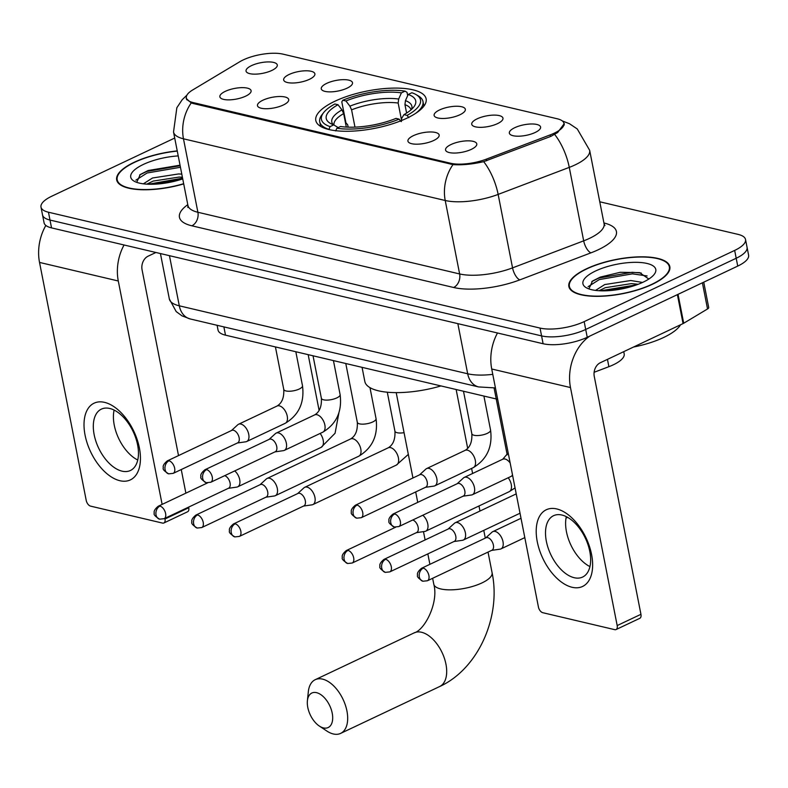 <?xml version="1.0" encoding="UTF-8"?>
<svg xmlns="http://www.w3.org/2000/svg" width="788" height="788" viewBox="0 0 788 788"><rect width="100%" height="100%" fill="white"/><g stroke="black" fill="none" stroke-linecap="round" stroke-linejoin="round"><path stroke-width="1.18" d="M334.979 101.199A56.224 19.05 -11.1 0 0 315.801 120.505A56.224 19.05 -11.1 0 0 349.547 131.241A56.224 19.05 -11.1 0 0 406.953 118.161A56.224 19.05 -11.1 0 0 426.141 98.855A56.224 19.05 -11.1 0 0 392.394 88.128A56.224 19.05 -11.1 0 0 334.979 101.199M283.276 105.021A15.908 5.388 168.9 0 1 258.07 106.754A15.908 5.388 168.9 0 1 262.906 100.214A15.908 5.388 168.9 0 1 280.695 96.51A15.908 5.388 168.9 0 1 288.566 100.765A15.908 5.388 168.9 0 1 283.276 105.021M433.735 140.481A15.908 5.388 168.9 0 1 408.529 142.214A15.908 5.388 168.9 0 1 413.375 135.674A15.908 5.388 168.9 0 1 431.154 131.97A15.908 5.388 168.9 0 1 439.024 136.226A15.908 5.388 168.9 0 1 433.735 140.481M471.352 149.346A15.908 5.388 168.9 0 1 446.146 151.079A15.908 5.388 168.9 0 1 450.982 144.539A15.908 5.388 168.9 0 1 468.761 140.835A15.908 5.388 168.9 0 1 476.641 145.091A15.908 5.388 168.9 0 1 471.352 149.346M245.669 96.156A15.908 5.388 168.9 0 1 220.463 97.889A15.908 5.388 168.9 0 1 225.299 91.349A15.908 5.388 168.9 0 1 243.078 87.645A15.908 5.388 168.9 0 1 250.948 91.9A15.908 5.388 168.9 0 1 245.669 96.156M309.467 79.302A15.908 5.388 168.9 0 1 284.261 81.036A15.908 5.388 168.9 0 1 289.097 74.496A15.908 5.388 168.9 0 1 306.877 70.792A15.908 5.388 168.9 0 1 314.747 75.047A15.908 5.388 168.9 0 1 309.467 79.302M347.075 88.167A15.908 5.388 168.9 0 1 321.868 89.901A15.908 5.388 168.9 0 1 326.715 83.361A15.908 5.388 168.9 0 1 344.494 79.657A15.908 5.388 168.9 0 1 352.364 83.912A15.908 5.388 168.9 0 1 347.075 88.167M459.926 114.762A15.908 5.388 168.9 0 1 434.72 116.496A15.908 5.388 168.9 0 1 439.556 109.956A15.908 5.388 168.9 0 1 457.336 106.252A15.908 5.388 168.9 0 1 465.206 110.507A15.908 5.388 168.9 0 1 459.926 114.762M497.543 123.627A15.908 5.388 168.9 0 1 472.337 125.361A15.908 5.388 168.9 0 1 477.173 118.821A15.908 5.388 168.9 0 1 494.953 115.117A15.908 5.388 168.9 0 1 502.823 119.372A15.908 5.388 168.9 0 1 497.543 123.627M535.15 132.492A15.908 5.388 168.9 0 1 509.944 134.226A15.908 5.388 168.9 0 1 514.781 127.686A15.908 5.388 168.9 0 1 532.56 123.982A15.908 5.388 168.9 0 1 540.44 128.237A15.908 5.388 168.9 0 1 535.15 132.492M271.85 70.437A15.908 5.388 168.9 0 1 246.644 72.171A15.908 5.388 168.9 0 1 251.48 65.631A15.908 5.388 168.9 0 1 269.26 61.927A15.908 5.388 168.9 0 1 277.14 66.182A15.908 5.388 168.9 0 1 271.85 70.437M239.769 61.75A28.644 9.702 168.9 0 1 243.206 59.927A28.644 9.702 168.9 0 1 282.931 54.126L557.234 118.771A28.644 9.702 168.9 0 1 563.952 123.371A28.644 9.702 168.9 0 1 550.182 134.906L486.354 159.156A28.644 9.702 168.9 0 1 450.628 163.264L193.09 102.568A28.644 9.702 168.9 0 1 186.362 97.968A28.644 9.702 168.9 0 1 192.705 89.95L239.769 61.75M497.661 399.27A31.825 10.776 168.9 0 1 496.243 398.964L225.496 335.166A31.825 10.776 168.9 0 1 218.03 330.044L217.104 325.286M623.741 351.655L624.185 353.871A31.825 10.776 168.9 0 1 608.888 366.686L594.113 372.291M177.231 150.902A51.447 17.425 -11.1 0 0 134.236 162.249A51.447 17.425 -11.1 0 0 116.673 179.92A51.447 17.425 -11.1 0 0 183.712 183.899M586.43 268.826A51.447 17.425 -11.1 0 0 568.867 286.487A51.447 17.425 -11.1 0 0 599.747 296.308A51.447 17.425 -11.1 0 0 652.287 284.34A51.447 17.425 -11.1 0 0 669.839 266.679A51.447 17.425 -11.1 0 0 638.96 256.858A51.447 17.425 -11.1 0 0 586.43 268.826M564.306 123.539L557.638 132.532L550.802 136.403L483.694 161.658C472.229 164.259 462.004 165.234 453.001 164.603L192.932 103.455L191.257 102.923L186.135 98.421M174.709 138.048L51.85 196.173A31.825 10.776 -11.1 0 0 40.996 207.106L44.069 222.777A31.825 10.776 -11.1 0 0 51.535 227.89L543.109 343.735A31.825 10.776 -11.1 0 0 587.237 337.294L737.735 266.088L736.199 258.257A31.825 10.776 -11.1 0 0 747.063 247.333A31.825 10.776 -11.1 0 1 736.199 258.257L585.701 329.463L736.199 258.257L734.662 250.417A31.825 10.776 -11.1 0 0 745.527 239.493A31.825 10.776 -11.1 0 0 738.06 234.381L599.766 201.787M543.109 343.735L541.573 335.905A31.825 10.776 -11.1 0 0 585.701 329.463A31.825 10.776 -11.1 0 1 541.573 335.905L49.999 220.059L541.573 335.905L540.036 328.074A31.825 10.776 -11.1 0 0 584.164 321.622L734.662 250.417M42.532 214.937A31.825 10.776 -11.1 0 0 49.999 220.059A31.825 10.776 -11.1 0 1 42.532 214.937M40.996 207.106A31.825 10.776 -11.1 0 0 48.462 212.218L540.036 328.074M737.735 266.088A31.825 10.776 -11.1 0 0 748.6 255.164L745.527 239.493M177.27 151.089A50.925 17.247 -11.1 0 0 134.571 162.338A50.925 17.247 -11.1 0 0 117.195 179.822A50.925 17.247 -11.1 0 0 183.673 183.712M143.357 183.831L152.537 177.989L178.581 173.951L181.792 174.118M146.814 184.156L153.148 181.092L179.191 177.054L182.402 177.231M178.216 155.916A37.125 12.578 -11.1 0 0 143.396 164.416A37.125 12.578 -11.1 0 0 134.039 181.122A37.125 12.578 -11.1 0 0 182.727 178.896M180.038 165.184L148.075 170.533L140.264 174.522L136.718 182.333M135.871 180.147L147.11 172.996L180.452 167.283M152.813 184.254L180.097 179.733M139.614 174.985L146.804 171.449L180.147 165.726M148.39 184.225L182.58 178.167M119.914 480.719A42.434 23.916 64.7 0 1 85.074 435.143A42.434 23.916 64.7 0 1 104.548 402.363A42.434 23.916 64.7 0 1 139.387 447.948A42.434 23.916 64.7 0 1 119.914 480.719M109.739 408.47A33.943 19.129 -115.3 0 0 101.366 409.13A33.943 19.129 -115.3 0 0 95.929 441.379A33.943 19.129 -115.3 0 0 122.041 471.155A33.943 19.129 -115.3 0 0 130.404 470.495A33.943 19.129 -115.3 0 0 135.841 438.246A33.943 19.129 -115.3 0 0 109.739 408.47M137.752 460.025A33.943 19.129 64.7 0 1 114.122 410.085M45.842 225.447A42.434 31.973 103.3 0 0 39.528 262.424L86.227 500.429A5.299 2.985 -115.3 0 0 90.581 506.132L162.555 523.094A5.299 2.985 -115.3 0 0 163.855 522.986A5.299 2.985 -115.3 0 0 164.988 518.996L188.746 507.748L188.618 507.108M124.061 244.979A42.434 31.973 103.3 0 0 118.289 280.991L162.121 504.389M164.859 518.356L164.988 518.996M185.879 493.15L181.25 469.549M178.512 455.592L142.057 269.742A10.608 7.988 -76.7 0 1 148.055 256.208L155.906 252.485M188.746 507.748A5.299 2.985 64.7 0 1 187.623 511.747L163.855 522.986M651.942 284.261A50.925 17.247 -11.1 0 0 669.327 266.777A50.925 17.247 -11.1 0 0 638.763 257.055A50.925 17.247 -11.1 0 0 586.764 268.905A50.925 17.247 -11.1 0 0 569.389 286.389A50.925 17.247 -11.1 0 0 599.954 296.111A50.925 17.247 -11.1 0 0 651.942 284.261M633.493 347.045A53.042 17.966 -11.1 0 0 663.683 337.471A53.042 17.966 -11.1 0 0 680.576 324.764M595.551 290.398L604.731 284.557L630.774 280.518L642.545 282.449M599.008 290.723L605.342 287.669L631.385 283.621L638.231 284.271M595.59 270.983A37.125 12.578 -11.1 0 0 586.233 287.699A37.125 12.578 -11.1 0 0 643.116 282.183A37.125 12.578 -11.1 0 0 654.217 274.362A37.125 12.578 -11.1 0 0 639.432 262.434A37.125 12.578 -11.1 0 0 595.59 270.983M648.82 279.041L639.62 272.628L620.215 272.293L600.269 277.1L592.458 281.099L588.912 288.91M588.065 286.714L599.304 279.573L632.39 273.85L647.135 275.948M605.007 290.821L632.291 286.3M591.808 281.552L598.998 278.016L632.084 272.293L641.245 273.032M600.584 290.802L636.842 284.783M323.464 727.915A19.099 10.766 -115.3 0 0 332.221 713.17A19.099 10.766 -115.3 0 0 316.549 692.662A19.099 10.766 -115.3 0 0 307.399 700.808A19.099 10.766 -115.3 0 0 319.337 726.053A19.099 10.766 -115.3 0 0 323.464 727.915M307.399 700.808L308.315 691.795A29.708 16.745 64.7 0 1 315.22 679.689A29.708 16.745 64.7 0 1 322.548 679.118A29.708 16.745 64.7 0 1 345.39 705.171A29.708 16.745 64.7 0 1 340.633 733.392A29.708 16.745 64.7 0 1 333.304 733.963A29.708 16.745 64.7 0 1 326.882 731.057L319.337 726.053M346.306 127.075L343.666 113.6L341.982 109.896L338.013 104.725A45.615 15.455 -11.1 0 0 330.28 123.332A45.615 15.455 -11.1 0 0 333.748 124.888L330.074 126.622L328.911 129.528M348.138 127.154L347.666 124.74L345.922 122.829L341.805 101.869L342.79 100.234A50.491 17.109 -11.1 0 1 405.071 91.142L407.041 92.344L407.682 95.614M415.503 113.462A52.619 17.819 -11.1 0 0 422.989 101.514A52.619 17.819 -11.1 0 0 418.29 95.89L416.015 94.57A50.491 17.109 -11.1 0 0 411.858 92.748L408.194 94.481L405.446 100.637L404.953 104.646L406.608 113.068M338.013 104.725L334.87 103.986A50.491 17.109 -11.1 0 0 323.553 112.714L321.947 114.792A52.619 17.819 -11.1 0 0 319.721 121.776A52.619 17.819 -11.1 0 0 328.872 129.34M408.814 117.668L407.071 115.383A50.491 17.109 -11.1 0 0 416.015 94.57M400.895 121.411L399.152 119.136A50.491 17.109 -11.1 0 1 336.87 128.227L335.658 130.936M323.553 112.714A50.491 17.109 -11.1 0 0 330.074 126.622M407.071 115.383L403.929 114.644A45.615 15.455 -11.1 0 0 413.798 106.951A45.615 15.455 -11.1 0 0 408.194 94.481M336.87 128.227L340.534 126.494A45.615 15.455 -11.1 0 0 396.009 118.387L399.152 119.136M401.368 121.579L401.693 118.358L403.929 114.644M333.748 124.888L338.239 127.617M362.066 367.346L364.824 381.451A58.342 19.759 -11.1 0 0 440.935 385.933M405.071 91.142L401.407 92.876A45.615 15.455 -11.1 0 0 345.932 100.972L342.79 100.234M401.348 119.264L398.167 103.051L398.659 99.032L401.407 92.876M345.932 100.972L349.902 106.153L351.586 109.847L354.974 127.124M228.313 488.333L236.784 487.102A9.545 5.378 -115.3 0 0 237.671 486.836A9.545 5.378 -115.3 0 0 239.7 479.646A9.545 5.378 -115.3 0 0 234.716 470.919M159.944 506.093A6.895 3.891 -115.3 0 0 158.24 506.231C154.862 509.058 153.561 511.373 154.33 513.155C153.374 514.387 155.128 516.396 159.609 519.174A6.895 5.191 103.3 0 1 156.044 514.899A6.895 5.191 -76.7 0 1 159.944 506.093A6.895 3.891 -115.3 0 1 165.244 512.141A6.895 3.891 -115.3 0 1 164.14 518.691L228.618 488.186A6.895 3.891 -115.3 0 0 230.076 482.995A6.895 3.891 -115.3 0 0 224.688 475.666M265.93 497.198L274.391 495.967A9.545 5.378 -115.3 0 0 275.288 495.701A9.545 5.378 -115.3 0 0 277.317 488.511A9.545 5.378 -115.3 0 0 269.476 478.257A9.545 5.378 -115.3 0 0 267.122 478.444A9.545 5.378 -115.3 0 0 266.344 478.956L260.03 484.728M197.552 514.958A6.895 3.891 -115.3 0 1 202.861 521.006A6.895 3.891 -115.3 0 1 201.748 527.556L266.226 497.051A6.895 3.891 -115.3 0 0 267.693 491.86A6.895 3.891 -115.3 0 0 262.03 484.453A6.895 3.891 -115.3 0 0 260.336 484.59L195.857 515.096C192.479 517.923 191.179 520.238 191.947 522.02C190.992 523.252 192.745 525.261 197.217 528.039A6.895 5.191 103.3 0 1 193.651 523.764A6.895 5.191 -76.7 0 1 197.552 514.958A6.895 3.891 -115.3 0 0 195.857 515.096M303.547 506.063L312.009 504.832A9.545 5.378 -115.3 0 0 312.905 504.566A9.545 5.378 -115.3 0 0 314.924 497.376A9.545 5.378 -115.3 0 0 307.084 487.122A9.545 5.378 -115.3 0 0 304.729 487.309A9.545 5.378 -115.3 0 0 303.961 487.821L297.647 493.593M235.169 523.823A6.895 3.891 -115.3 0 1 240.468 529.871A6.895 3.891 -115.3 0 1 239.365 536.421L303.843 505.916A6.895 3.891 -115.3 0 0 305.311 500.725A6.895 3.891 -115.3 0 0 299.647 493.318A6.895 3.891 -115.3 0 0 297.943 493.455L233.465 523.961C230.096 526.788 228.786 529.103 229.554 530.885C228.599 532.117 230.362 534.126 234.834 536.904A6.895 5.191 103.3 0 1 231.268 532.629A6.895 5.191 -76.7 0 1 235.169 523.823A6.895 3.891 -115.3 0 0 233.465 523.961M416.389 532.658L424.86 531.427A9.545 5.378 -115.3 0 0 425.747 531.161A9.545 5.378 -115.3 0 0 427.776 523.971A9.545 5.378 -115.3 0 0 422.792 515.244M348.01 550.418A6.895 3.891 -115.3 0 0 346.316 550.556C342.938 553.383 341.637 555.698 342.406 557.48C341.45 558.712 343.204 560.721 347.685 563.499A6.895 5.191 103.3 0 1 344.11 559.224A6.895 5.191 -76.7 0 1 348.01 550.418A6.895 3.891 -115.3 0 1 353.32 556.466A6.895 3.891 -115.3 0 1 352.216 563.016L416.694 532.511A6.895 3.891 -115.3 0 0 418.152 527.32A6.895 3.891 -115.3 0 0 412.764 519.991M454.006 541.523L462.467 540.292A9.545 5.378 -115.3 0 0 463.364 540.026A9.545 5.378 -115.3 0 0 465.383 532.836A9.545 5.378 -115.3 0 0 457.542 522.582A9.545 5.378 -115.3 0 0 455.198 522.769A9.545 5.378 -115.3 0 0 454.42 523.281L448.106 529.053M385.627 559.283A6.895 3.891 -115.3 0 1 390.927 565.331A6.895 3.891 -115.3 0 1 389.824 571.881L454.302 541.376A6.895 3.891 -115.3 0 0 455.769 536.185A6.895 3.891 -115.3 0 0 450.106 528.778A6.895 3.891 -115.3 0 0 448.411 528.906L383.933 559.421C380.555 562.248 379.255 564.563 380.023 566.345C379.058 567.577 380.821 569.576 385.293 572.364A6.895 5.191 103.3 0 1 381.727 568.089A6.895 5.191 -76.7 0 1 385.627 559.283A6.895 3.891 -115.3 0 0 383.933 559.421M491.613 550.388L500.084 549.157A9.545 5.378 -115.3 0 0 500.971 548.891A9.545 5.378 -115.3 0 0 503 541.701A9.545 5.378 -115.3 0 0 495.159 531.447A9.545 5.378 -115.3 0 0 492.805 531.634A9.545 5.378 -115.3 0 0 492.037 532.146L485.723 537.918M423.245 568.148A6.895 3.891 -115.3 0 1 428.544 574.196A6.895 3.891 -115.3 0 1 427.441 580.746L491.919 550.241A6.895 3.891 -115.3 0 0 493.386 545.05A6.895 3.891 -115.3 0 0 487.723 537.643A6.895 3.891 -115.3 0 0 486.019 537.771L421.541 568.286C418.172 571.113 416.862 573.428 417.63 575.21C416.675 576.442 418.438 578.441 422.91 581.229A6.895 5.191 103.3 0 1 419.344 576.954A6.895 5.191 -76.7 0 1 423.245 568.148A6.895 3.891 -115.3 0 0 421.541 568.286M237.355 443.004L245.826 441.782A9.545 5.378 -115.3 0 0 246.713 441.516A9.545 5.378 -115.3 0 0 248.742 434.326A9.545 5.378 -115.3 0 0 240.901 424.072A9.545 5.378 -115.3 0 0 238.547 424.249A9.545 5.378 -115.3 0 0 237.779 424.771L231.465 430.543M168.987 460.773A6.895 3.891 -115.3 0 1 174.286 466.821A6.895 3.891 -115.3 0 1 173.183 473.371L237.661 442.866A6.895 3.891 -115.3 0 0 239.128 437.675A6.895 3.891 -115.3 0 0 233.465 430.268A6.895 3.891 -115.3 0 0 231.761 430.396L167.283 460.901C163.914 463.738 162.604 466.053 163.372 467.836C162.417 469.067 164.18 471.066 168.652 473.844A6.895 5.191 103.3 0 1 165.086 469.569A6.895 5.191 -76.7 0 1 168.987 460.773A6.895 3.891 -115.3 0 0 167.283 460.901M274.973 451.869L283.444 450.647A9.545 5.378 -115.3 0 0 284.33 450.381A9.545 5.378 -115.3 0 0 286.359 443.191A9.545 5.378 -115.3 0 0 278.519 432.937A9.545 5.378 -115.3 0 0 276.164 433.114A9.545 5.378 -115.3 0 0 275.396 433.636L269.072 439.409M206.604 469.638A6.895 3.891 -115.3 0 1 211.903 475.686A6.895 3.891 -115.3 0 1 210.8 482.236L275.278 451.731A6.895 3.891 -115.3 0 0 276.736 446.54A6.895 3.891 -115.3 0 0 271.082 439.133A6.895 3.891 -115.3 0 0 269.378 439.261L204.9 469.766C201.521 472.603 200.221 474.918 200.989 476.701C200.034 477.932 201.787 479.931 206.269 482.709A6.895 5.191 103.3 0 1 202.703 478.434A6.895 5.191 -76.7 0 1 206.604 469.638A6.895 3.891 -115.3 0 0 204.9 469.766M425.431 487.329L433.902 486.107A9.545 5.378 -115.3 0 0 434.789 485.841A9.545 5.378 -115.3 0 0 436.818 478.651A9.545 5.378 -115.3 0 0 428.977 468.397A9.545 5.378 -115.3 0 0 426.623 468.574A9.545 5.378 -115.3 0 0 425.855 469.096L419.531 474.869M357.062 505.098A6.895 3.891 -115.3 0 1 362.362 511.146A6.895 3.891 -115.3 0 1 361.259 517.696L425.737 487.191A6.895 3.891 -115.3 0 0 427.204 482A6.895 3.891 -115.3 0 0 421.541 474.593A6.895 3.891 -115.3 0 0 419.837 474.721L355.358 505.226C351.98 508.063 350.68 510.368 351.448 512.161C350.493 513.392 352.256 515.391 356.728 518.169A6.895 5.191 103.3 0 1 353.162 513.894A6.895 5.191 -76.7 0 1 357.062 505.098A6.895 3.891 -115.3 0 0 355.358 505.226M463.048 496.194L471.519 494.972A9.545 5.378 -115.3 0 0 472.406 494.706A9.545 5.378 -115.3 0 0 474.435 487.516A9.545 5.378 -115.3 0 0 466.594 477.262A9.545 5.378 -115.3 0 0 464.24 477.439A9.545 5.378 -115.3 0 0 463.472 477.961L457.148 483.733M394.67 513.963A6.895 3.891 -115.3 0 1 399.979 520.011A6.895 3.891 -115.3 0 1 398.876 526.561L463.354 496.056A6.895 3.891 -115.3 0 0 464.812 490.865A6.895 3.891 -115.3 0 0 459.148 483.458A6.895 3.891 -115.3 0 0 457.454 483.586L392.976 514.091C389.597 516.928 388.297 519.233 389.065 521.026C388.11 522.257 389.863 524.256 394.345 527.034A6.895 5.191 103.3 0 1 390.779 522.759A6.895 5.191 -76.7 0 1 394.67 513.963A6.895 3.891 -115.3 0 0 392.976 514.091M572.108 587.287A42.434 23.916 64.7 0 1 537.268 541.711A42.434 23.916 64.7 0 1 556.742 508.94A42.434 23.916 64.7 0 1 591.581 554.516A42.434 23.916 64.7 0 1 572.108 587.287M561.933 515.037A33.943 19.129 -115.3 0 0 553.56 515.697A33.943 19.129 -115.3 0 0 548.123 547.946A33.943 19.129 -115.3 0 0 574.235 577.722A33.943 19.129 -115.3 0 0 582.598 577.062A33.943 19.129 -115.3 0 0 588.035 544.813A33.943 19.129 -115.3 0 0 561.933 515.037M589.946 566.592A33.943 19.129 64.7 0 1 566.316 516.652M497.494 332.989A42.434 31.973 103.3 0 0 491.722 369.001L538.421 606.996A5.299 2.985 -115.3 0 0 542.774 612.7L614.748 629.661A5.299 2.985 -115.3 0 0 616.049 629.553A5.299 2.985 -115.3 0 0 617.181 625.564L640.94 614.315L594.25 376.319A10.608 7.988 -76.7 0 1 600.249 362.776L683.068 323.582L677.394 294.643M589.828 336.072A42.434 31.973 103.3 0 0 570.482 387.558L617.181 625.564M640.94 614.315A5.299 2.985 64.7 0 1 639.817 618.314L616.049 629.553M703.743 282.173L708.707 307.487A5.299 1.793 168.9 0 1 707.535 308.965L683.708 323.247A5.299 1.793 168.9 0 1 683.068 323.582M193.09 102.568L193.277 103.533M450.628 163.264L450.815 164.229M486.354 159.156L486.669 160.772M550.182 134.906L550.497 136.511M223.881 326.882L225.496 335.166M494.096 388.041L507.196 454.824M607.45 359.367L608.888 366.686M603.963 222.984A53.042 17.966 168.9 0 1 598.309 249.727A53.042 17.966 168.9 0 1 590.911 252.859L519.794 279.888A53.042 17.966 168.9 0 1 453.632 287.492L191.888 225.811A53.042 17.966 168.9 0 1 187.78 204.663M554.703 134.482A37.125 15.75 69.2 0 1 569.271 167.381L583.681 240.842A42.434 14.371 -11.1 0 0 589.591 238.331A42.434 14.371 -11.1 0 0 604.081 223.762L604.928 225.575M562.297 120.928L569.468 123.726L577.259 128.956L589.66 150.301A42.434 14.371 168.9 0 1 575.181 164.869A42.434 14.371 168.9 0 1 569.271 167.381L498.144 194.409A42.434 14.371 168.9 0 1 445.22 200.497L183.476 138.806A37.125 27.974 -76.7 0 1 191.257 102.923M453.001 164.603A37.125 27.974 103.3 0 0 445.22 200.497L459.631 273.948A42.434 14.371 -11.1 0 0 512.555 267.871L583.681 240.842A10.608 4.501 -110.8 0 0 590.911 252.859M483.694 161.658A37.125 15.75 69.2 0 1 498.144 194.409L512.555 267.871A10.608 4.501 -110.8 0 0 519.794 279.888M191.888 225.811A10.608 7.988 -76.7 0 0 197.896 212.267L183.476 138.806A42.434 14.371 168.9 0 1 173.527 131.99L187.938 205.451A42.434 14.371 -11.1 0 0 197.896 212.267L459.631 273.948A10.608 7.988 -76.7 0 1 453.632 287.492M48.462 212.218L51.535 227.89M584.164 321.622L587.237 337.294M495.445 387.942L478.661 386.938L190.272 318.973L182.028 315.87L176.207 311.595L169.341 298.987A42.434 14.371 -11.1 0 0 179.3 305.813L169.459 255.686M190.272 318.973A21.217 15.987 -76.7 0 1 179.3 305.813L467.688 373.778L457.848 323.651M478.661 386.938A21.217 15.987 -76.7 0 1 467.688 373.778A42.434 14.371 -11.1 0 0 492.776 374.359M118.289 280.991L39.528 262.424M421.56 632.271A29.708 16.745 -115.3 0 0 414.232 632.843C424.496 630.223 438.906 602.81 433.784 584.164A29.708 10.057 168.9 0 0 440.758 588.941A29.708 10.057 168.9 0 0 481.951 582.923A29.708 10.057 168.9 0 0 492.086 572.728C501.296 616.649 478.365 668.894 439.645 686.545A29.708 16.745 -115.3 0 0 444.402 658.325A29.708 16.745 -115.3 0 0 421.56 632.271M343.666 113.6A39.252 13.297 -11.1 0 0 333.984 125.036M411.503 109.404A40.809 13.82 -11.1 0 0 405.446 100.637M341.982 109.896A40.809 13.82 -11.1 0 0 333.334 124.74M411.001 109.857A39.252 13.297 -11.1 0 0 404.953 104.646M398.659 99.032A40.809 13.82 -11.1 0 0 349.902 106.153M398.167 103.051A39.252 13.297 -11.1 0 0 351.586 109.847M338.899 412.843L335.067 433.252L321.159 447.338A9.545 5.378 -115.3 0 0 320.135 433.439M369.976 387.637L376.053 418.645A9.545 3.231 168.9 0 1 372.803 421.925A9.545 3.231 168.9 0 1 359.19 423.767A9.545 3.231 168.9 0 1 357.319 422.329L345.784 363.504M376.053 418.645C378.191 435.449 372.438 447.968 358.776 456.203A9.545 5.378 -115.3 0 0 360.303 447.131A9.545 5.378 -115.3 0 0 352.965 438.758A9.545 5.378 -115.3 0 0 352.581 438.68A9.545 5.378 -115.3 0 0 350.611 438.946C355.496 436.059 357.732 430.524 357.319 422.329M408.322 454.38L396.384 465.068A9.545 5.378 -115.3 0 0 397.92 455.996A9.545 5.378 -115.3 0 0 390.572 447.623A9.545 5.378 -115.3 0 0 390.198 447.545A9.545 5.378 -115.3 0 0 388.218 447.811C393.104 444.924 395.349 439.389 394.936 431.194A9.545 3.231 168.9 0 0 396.807 432.632A9.545 3.231 168.9 0 0 404.067 432.681M515.056 487.91L509.235 491.663A9.545 5.378 -115.3 0 0 508.211 477.764M295.825 351.734L302.494 385.746A9.545 3.231 168.9 0 1 299.243 389.026A9.545 3.231 168.9 0 1 285.63 390.858A9.545 3.231 168.9 0 1 283.759 389.42C284.173 397.625 281.937 403.161 277.051 406.037L238.547 424.249M246.713 441.516L285.217 423.304A9.545 5.378 -115.3 0 0 286.743 414.232A9.545 5.378 -115.3 0 0 279.395 405.859A9.545 5.378 -115.3 0 0 279.021 405.781A9.545 5.378 -115.3 0 0 277.051 406.037M333.442 360.599L340.111 394.611A9.545 3.231 168.9 0 1 336.85 397.891A9.545 3.231 168.9 0 1 323.247 399.723A9.545 3.231 168.9 0 1 321.376 398.285C321.79 406.48 319.544 412.026 314.658 414.902L276.164 433.114M284.33 450.381L322.824 432.169A9.545 5.378 -115.3 0 0 324.361 423.097A9.545 5.378 -115.3 0 0 317.012 414.724A9.545 5.378 -115.3 0 0 316.638 414.646A9.545 5.378 -115.3 0 0 314.658 414.902M483.901 396.059L490.569 430.071A9.545 3.231 168.9 0 1 487.309 433.351A9.545 3.231 168.9 0 1 473.706 435.183A9.545 3.231 168.9 0 1 471.835 433.745C472.248 441.94 470.003 447.486 465.117 450.362L426.623 468.574M434.789 485.841L473.283 467.629A9.545 5.378 -115.3 0 0 474.819 458.557A9.545 5.378 -115.3 0 0 467.471 450.175A9.545 5.378 -115.3 0 0 467.097 450.106A9.545 5.378 -115.3 0 0 465.117 450.362M510.161 462.97A9.545 5.378 -115.3 0 0 505.088 459.04A9.545 5.378 -115.3 0 0 504.704 458.971A9.545 5.378 -115.3 0 0 502.734 459.227L508.181 452.913M472.406 494.706L510.9 476.494A9.545 5.378 -115.3 0 0 512.495 474.869M570.482 387.558L491.722 369.001M678.035 294.338L683.708 323.247M707.535 308.965L702.404 282.813M186.362 97.968L186.726 99.78M563.952 123.371L564.267 124.977M186.963 95.092L182.186 99.741L176.847 107.739L173.527 131.99M589.66 150.301L604.081 223.762M187.938 205.451L187.83 207.451M169.341 298.987L160.427 253.549M117.678 182.264L117.195 179.822M669.8 269.23L669.327 266.777M569.872 288.832L569.389 286.389M439.645 686.545L340.633 733.392M456.144 389.518L467.698 448.441M471.618 468.417L472.613 473.48M478.986 505.975L479.981 511.038M483.773 530.363L485.29 538.115M488.028 552.083L492.086 572.728M423.895 106.144L422.989 101.514M320.627 126.395L319.721 121.776M414.232 632.843L315.22 679.689M396.206 392.631L412.951 477.981M415.69 491.939L417.739 502.38M423.481 531.624L425.106 539.928M427.845 553.895L429.893 564.326M432.632 578.293L433.784 584.164M321.159 447.338L237.671 486.836M308.167 354.639L319.12 410.499M158.24 506.231L207.559 482.896M164.14 518.691L159.609 519.174M358.776 456.203L275.288 495.701M350.611 438.946L267.122 478.444M201.748 527.556L197.217 528.039M396.384 465.068L312.905 504.566M387.292 392.207L394.936 431.194M388.218 447.811L304.729 487.309M239.365 536.421L234.834 536.904M509.235 491.663L425.747 531.161M346.316 550.556L395.635 527.211M352.216 563.016L347.685 563.499M520.021 513.224L463.364 540.026M516.229 493.889L455.198 522.769M389.824 571.881L385.293 572.364M567.626 517.352L566.03 518.11M524.808 537.613L500.971 548.891M521.016 518.287L492.805 531.634M427.441 580.746L422.91 581.229M275.426 346.927L283.759 389.42M285.217 423.304C298.869 415.069 304.631 402.55 302.494 385.746M173.183 473.371L168.652 473.844M313.033 355.792L321.376 398.285M322.824 432.169C336.486 423.934 342.248 411.415 340.111 394.611M210.8 482.236L206.269 482.709M463.492 391.252L471.835 433.745M473.283 467.629C486.945 459.394 492.707 446.875 490.569 430.071M361.259 517.696L356.728 518.169M510.9 476.494L512.633 475.588M502.734 459.227L464.24 477.439M398.876 526.561L394.345 527.034"/></g></svg>
